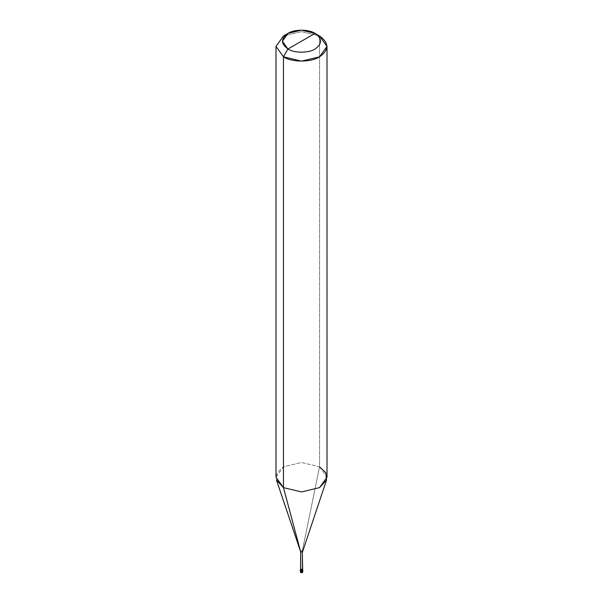 <?xml version="1.0" encoding="UTF-8"?>
<svg xmlns="http://www.w3.org/2000/svg" width="603" height="603" viewBox="0 0 603 603"><rect width="100%" height="100%" fill="white"/><g stroke="black" fill="none" stroke-linecap="round" stroke-linejoin="round"><path stroke-width="0.45" stroke-dasharray="3.02 2.26" d="M302.774 569.986L302.404 569.466C300.641 569.142 300.038 569.488 300.596 570.506L302.404 569.466L300.596 570.506L302.404 569.466L302.404 571.433C300.641 571.109 300.038 571.456 300.596 572.473C300.038 571.456 300.641 571.109 302.404 571.433L302.404 569.466L300.256 569.827L302.404 569.142L300.686 569.194M300.882 572.624L302.118 571.908C300.905 571.682 300.49 571.923 300.882 572.624C300.49 571.923 300.905 571.682 302.118 571.908L300.882 572.624C302.095 572.85 302.51 572.609 302.118 571.908L302.209 572.564M302.404 571.433L302.774 571.953M300.256 569.827L302.404 569.466L300.596 570.506M300.686 570.129C300.181 569.209 300.724 568.9 302.314 569.194L302.314 550.969C300.724 550.675 300.181 550.991 300.686 551.903C300.181 550.991 300.724 550.675 302.314 550.969L319.537 466.797L301.5 462.486L283.463 466.797L277.259 472.639L276.453 480.003M275.993 477.214L283.463 466.797L301.5 462.486L319.537 466.797L319.537 35.992L301.5 31.673L283.463 35.992L301.5 31.673L319.537 35.992L319.537 466.797L302.314 550.969L302.314 569.194L302.744 569.827M302.314 569.194L302.646 569.662M302.314 550.969L302.631 551.564M319.537 466.797L327.007 477.214"/><path stroke-width="0.9" d="M302.404 569.466C302.962 570.483 302.359 570.83 300.596 570.506L300.596 572.473C302.359 572.797 302.962 572.451 302.404 571.433C302.962 572.451 302.359 572.797 300.596 572.473L300.596 570.506C302.359 570.83 302.962 570.483 302.404 569.466C302.962 570.483 302.359 570.83 300.596 570.506L300.226 569.986L300.596 570.506C302.359 570.83 302.962 570.483 302.404 569.466M302.118 571.908C302.51 572.609 302.095 572.85 300.882 572.624M300.256 569.827L300.678 572.646L302.774 571.953L302.404 571.433M300.686 569.194L300.686 551.903L283.463 487.623L283.463 56.818L301.5 61.129L319.537 56.818L327.007 46.401L319.537 35.992L315.03 33.384C322.326 38.592 322.326 43.8 315.03 49.001C308.94 53.215 294.06 53.215 287.97 49.001L315.03 33.384L301.5 30.15L287.97 33.384L282.37 41.192L287.97 49.001L283.463 56.818L283.463 487.623L300.686 551.903L300.596 570.182C302.359 570.506 302.962 570.159 302.404 569.142C302.962 570.159 302.359 570.506 300.596 570.182L300.686 551.903L276.453 480.003L283.463 487.623L275.993 477.214L275.993 46.401L283.463 56.818L275.993 46.401L283.463 35.992L275.993 46.401M287.97 49.001C280.674 43.8 280.674 38.592 287.97 33.384C294.06 29.17 308.94 29.17 315.03 33.384L287.97 49.001C294.06 53.215 308.94 53.215 315.03 49.001C322.326 43.8 322.326 38.592 315.03 33.384L319.537 35.992C329.268 42.934 329.268 49.876 319.537 56.818C311.419 62.433 291.581 62.433 283.463 56.818L287.97 49.001M302.744 569.827L302.646 569.338M300.686 570.129C302.276 570.423 302.819 570.106 302.314 569.194C302.819 570.106 302.276 570.423 300.686 570.129M300.686 551.903C302.276 552.197 302.819 551.888 302.314 550.969C302.819 551.888 302.276 552.197 300.686 551.903M302.646 569.662L302.314 550.969M327.007 46.401L327.007 477.214L319.537 487.623L301.5 491.935L283.463 487.623L301.5 491.935L319.537 487.623L326.547 480.003L325.741 472.639L319.537 466.797M302.774 571.953L302.774 569.986M283.463 35.992L287.97 33.384M302.631 551.564L326.547 480.003M319.537 35.992L315.03 33.384"/></g></svg>
